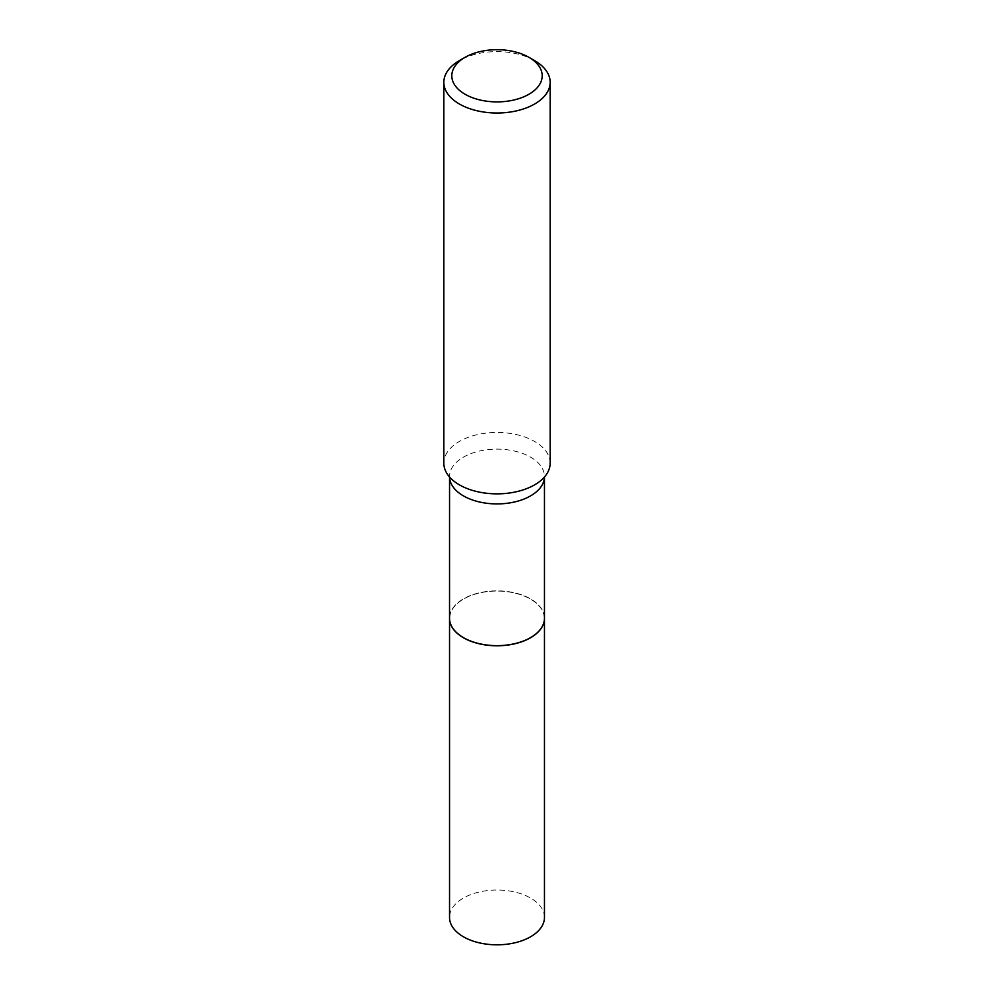 <?xml version="1.0" encoding="UTF-8"?>
<svg xmlns="http://www.w3.org/2000/svg" width="994" height="994" viewBox="0 0 994 994"><rect width="100%" height="100%" fill="white"/><g stroke="black" fill="none" stroke-linecap="round" stroke-linejoin="round"><path stroke-width="0.75" stroke-dasharray="4.97 3.73" d="M544.463 917.425A47.464 27.397 0 0 0 515.165 892.103A47.464 27.397 0 0 0 463.44 898.042A47.464 27.397 0 0 0 449.536 917.425M544.463 618.318A47.464 27.397 0 0 0 515.103 593.058A47.464 27.397 0 0 0 463.44 599.009A47.464 27.397 0 0 0 449.536 618.318M530.498 637.663A47.29 27.31 0 0 0 530.448 599.071A47.29 27.31 0 0 0 463.552 599.071A47.29 27.31 0 0 0 463.552 637.688M544.463 618.243A47.464 27.397 0 0 0 530.56 598.873A47.464 27.397 0 0 0 478.835 592.933A47.464 27.397 0 0 0 449.536 618.243M550.167 463.154A53.167 30.702 0 0 0 534.598 441.448A53.167 30.702 0 0 0 476.648 434.788A53.167 30.702 0 0 0 443.833 463.154M534.598 60.597A53.167 30.702 0 0 0 459.402 60.597M541.009 480.375L544.463 476.983A47.464 27.397 0 0 0 544.463 476.511A47.464 27.397 0 0 0 530.56 457.141A47.464 27.397 0 0 0 478.835 451.201A47.464 27.397 0 0 0 449.536 476.511A47.464 27.397 0 0 0 449.549 476.996L452.991 480.375"/><path stroke-width="1.49" d="M449.536 618.318A47.464 27.397 0 0 0 449.536 618.38L449.536 917.425A47.464 27.397 0 0 0 478.835 942.734A47.464 27.397 0 0 0 530.56 936.795A47.464 27.397 0 0 0 544.463 917.425L544.463 618.38A47.464 27.397 0 0 0 544.463 618.318M449.536 618.38A47.464 27.397 0 0 0 478.835 643.702A47.464 27.397 0 0 0 530.56 637.763A47.464 27.397 0 0 0 544.463 618.38M463.552 637.688L463.44 637.626A47.464 27.397 0 0 0 530.56 637.626A47.464 27.397 0 0 0 544.463 618.243L544.463 476.983A47.464 27.397 0 0 1 514.78 501.92A47.464 27.397 0 0 1 463.44 495.894A47.464 27.397 0 0 1 449.549 476.996L449.536 618.243A47.464 27.397 0 0 0 463.44 637.626L463.552 637.688A47.29 27.31 0 0 0 530.448 637.688A47.29 27.31 0 0 0 530.498 637.663M465.043 94.244A45.19 26.092 0 0 0 528.957 94.244A45.19 26.092 0 0 0 528.957 57.341L534.598 60.597A53.167 30.702 0 0 1 550.167 82.303A53.167 30.702 0 0 1 517.352 110.669A53.167 30.702 0 0 1 459.402 104.01A53.167 30.702 0 0 1 443.833 82.303A53.167 30.702 0 0 1 459.402 60.597L465.043 57.341A45.19 26.092 0 0 0 465.043 94.244M443.833 82.303L443.833 463.154A53.167 30.702 0 0 0 452.991 480.375A53.167 30.702 0 0 0 459.402 484.861A53.167 30.702 0 0 0 541.009 480.375A53.167 30.702 0 0 0 550.167 463.154L550.167 82.303M534.598 60.597L528.957 57.341A45.19 26.092 0 0 0 465.043 57.341"/></g></svg>
